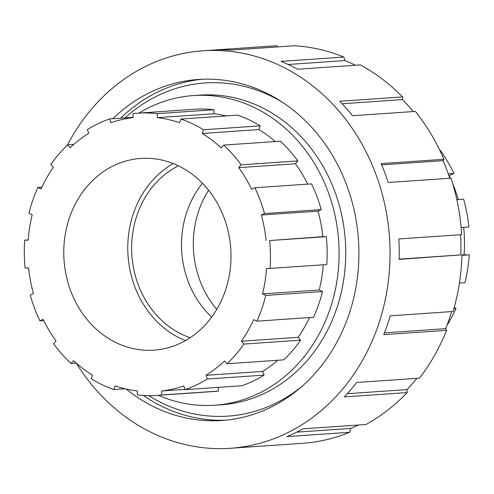 <?xml version="1.0" encoding="UTF-8"?>
<svg xmlns="http://www.w3.org/2000/svg" width="494" height="494" viewBox="0 0 494 494"><rect width="100%" height="100%" fill="white"/><g stroke="black" fill="none" stroke-linecap="round" stroke-linejoin="round"><path stroke-width="0.74" d="M157.32 113.645L214.026 109.748L214.087 113.75L157.382 117.646L157.32 113.645A141.438 122.981 -93.9 0 0 137.672 113.188A141.438 122.981 -93.9 0 0 133.059 113.608L133.121 117.609A137.456 119.517 86.1 0 0 111.014 122.642L109.619 118.943A141.438 122.981 -93.9 0 0 87.37 129.576L88.759 133.275A137.456 119.517 86.1 0 0 70.173 147.681L67.666 144.847A141.438 122.981 -93.9 0 0 50.814 164.533L53.321 167.361A137.456 119.517 86.1 0 0 41.088 188.949L37.847 187.417A141.438 122.981 -93.9 0 0 28.961 213.155L32.203 214.686A137.456 119.517 86.1 0 0 28.183 240.17L24.7 240.164A141.438 122.981 -93.9 0 0 25.132 268.038L28.615 268.044A137.456 119.517 86.1 0 0 33.425 293.541L30.233 295.066A141.438 122.981 -93.9 0 0 39.915 320.834L43.108 319.303A137.456 119.517 86.1 0 0 56.013 340.934L53.593 343.756A141.438 122.981 -93.9 0 0 71.056 363.498L73.476 360.669A137.456 119.517 86.1 0 0 92.508 375.137L91.236 378.83A141.438 122.981 -93.9 0 0 113.818 389.538L115.096 385.839A137.456 119.517 86.1 0 0 137.363 390.945L137.425 394.947A141.438 122.981 -93.9 0 0 157.073 395.404A141.438 122.981 -93.9 0 0 161.686 394.984L161.624 390.982L185.022 389.377M71.056 363.498L76.23 363.139M113.818 389.538L125.118 388.759M218.329 387.364L218.391 391.087A141.438 122.981 86.1 0 1 213.772 391.507L157.073 395.404M161.686 394.984L218.391 391.087M262.685 371.42L264.08 375.119A141.438 122.981 86.1 0 1 241.825 385.752L185.127 389.649A141.438 122.981 -93.9 0 0 207.375 379.015L205.986 375.317L262.685 371.42A137.456 119.517 86.1 0 0 277.702 360.262M207.375 379.015L264.08 375.119M161.624 390.982A137.456 119.517 86.1 0 0 183.731 385.95L185.127 389.649M298.123 337.328L300.63 340.162A141.438 122.981 86.1 0 1 283.778 359.848L227.079 363.745A141.438 122.981 -93.9 0 0 243.931 344.059L241.424 341.224L298.123 337.328A137.456 119.517 86.1 0 0 309.516 317.562M243.931 344.059L300.63 340.162M205.986 375.317A137.456 119.517 86.1 0 0 224.572 360.91L227.079 363.745M319.248 290.003L322.489 291.54A141.438 122.981 86.1 0 1 313.604 317.278L256.899 321.174A141.438 122.981 -93.9 0 0 265.784 295.437L262.542 293.905L319.248 290.003A137.456 119.517 86.1 0 0 323.243 264.772M265.784 295.437L322.489 291.54M241.424 341.224A137.456 119.517 86.1 0 0 253.657 319.637L256.899 321.174M322.829 236.651L326.312 236.657A141.438 122.981 86.1 0 1 326.744 264.531L270.045 268.427A141.438 122.981 -93.9 0 0 269.613 240.553L322.829 236.651A137.456 119.517 86.1 0 0 318.025 211.154L261.32 215.051L264.512 213.525L321.217 209.629L318.025 211.154M269.613 240.553L326.312 236.657M262.542 293.905A137.456 119.517 86.1 0 0 266.562 268.421L270.045 268.427M264.512 213.525A141.438 122.981 -93.9 0 0 254.83 187.757L251.637 189.288A137.456 119.517 86.1 0 0 238.732 167.657L241.152 164.829L297.851 160.933L295.431 163.761L238.732 167.657M254.83 187.757L311.529 183.861A141.438 122.981 86.1 0 1 321.217 209.629M241.152 164.829A141.438 122.981 -93.9 0 0 223.689 145.094L221.269 147.922A137.456 119.517 86.1 0 0 202.237 133.454L203.509 129.755L260.214 125.859L258.936 129.558L202.237 133.454M223.689 145.094L280.388 141.198A141.438 122.981 86.1 0 1 297.851 160.933M203.509 129.755A141.438 122.981 -93.9 0 0 180.928 119.054L179.649 122.753A137.456 119.517 86.1 0 0 157.382 117.646M180.928 119.054L237.626 115.158A141.438 122.981 86.1 0 1 260.214 125.859M137.672 113.188L194.37 109.291A141.438 122.981 86.1 0 1 214.026 109.748M109.619 118.943L133.114 117.325M67.666 144.847L73.742 144.427M37.847 187.417L41.928 187.133M24.7 240.164L28.201 239.923M214.087 113.75A137.456 119.517 86.1 0 1 226.332 115.936M258.936 129.558A137.456 119.517 86.1 0 1 275.22 141.55M295.431 163.761A137.456 119.517 86.1 0 1 307.719 184.126M261.32 215.051A137.456 119.517 86.1 0 1 266.13 240.547M39.915 320.834L43.731 320.569M190.196 337.705A91.637 79.676 86.1 0 1 131.886 255.361A91.637 79.676 86.1 0 1 178.377 165.811M185.46 340.607A96.089 83.548 86.1 0 1 128.026 255.626A96.089 83.548 86.1 0 1 173.289 163.582M114.003 165.521A96.089 83.548 86.1 0 1 140.784 158.432A96.089 83.548 86.1 0 1 230.723 248.562A96.089 83.548 86.1 0 1 153.961 350.16A96.089 83.548 86.1 0 1 66.252 275.769A96.089 83.548 86.1 0 1 114.003 165.521M202.472 183.293A91.637 79.676 -93.9 0 0 211.667 317.092A91.637 79.676 -93.9 0 1 188.134 281.401A91.637 79.676 -93.9 0 1 202.472 183.293M282.939 102.604A166.978 145.187 -93.9 0 0 205.072 82.955A166.978 145.187 -93.9 0 0 125.056 117.881M148.768 395.651A166.978 145.187 -93.9 0 0 227.975 416.127A166.978 145.187 -93.9 0 0 302.421 386.005M158.37 395.317A155.196 134.942 -93.9 0 0 214.717 405.228L221.361 404.771A155.196 134.942 -93.9 0 0 334.537 190.783A155.196 134.942 -93.9 0 0 200.07 95.114L193.432 95.57A155.196 134.942 -93.9 0 0 138.968 113.101M214.717 405.228A155.196 134.942 -93.9 0 0 327.899 191.24A155.196 134.942 -93.9 0 0 193.432 95.57M133.108 116.893A155.196 134.942 -93.9 0 0 132.411 117.374M461.124 227.512L468.868 226.974A143.433 124.716 -93.9 0 0 463.625 199.187L456.827 199.65M463.681 227.333A137.456 119.517 86.1 0 1 464.076 254.842L469.3 254.848L461.976 255.355M464.076 254.842L461.624 255.009M459.432 283.006L464.922 282.63A143.433 124.716 -93.9 0 0 469.3 254.848M454.214 307.503L456.036 308.367L453.937 308.509M448.231 173.808L453.943 173.419A143.433 124.716 -93.9 0 0 439.876 149.843L439.598 149.861M446.903 325.534A143.433 124.716 -93.9 0 0 456.036 308.367M453.943 173.419L448.898 175.722M449.151 175.71A137.456 119.517 86.1 0 1 450.337 178.229M452.72 183.669A137.456 119.517 86.1 0 1 458.29 199.551M208.61 190.27A91.637 79.676 -93.9 0 0 199.916 280.586A91.637 79.676 -93.9 0 0 216.792 309.337M460.55 234.718A195.229 169.751 86.1 0 1 460.853 254.898L399.158 259.381A199.212 173.215 -93.9 0 0 398.837 238.96L461.668 234.638A199.212 173.215 -93.9 0 0 451.016 178.18L388.191 182.496A199.212 173.215 -93.9 0 0 381.09 163.619L443.921 159.303A199.212 173.215 -93.9 0 0 415.343 111.403L352.518 115.726A199.212 173.215 -93.9 0 0 339.724 101.264L402.548 96.941L402.48 99.597L342.107 103.746M460.853 254.898L399.164 259.14M451.658 311.591A195.229 169.751 86.1 0 1 445.681 328.658L446.576 330.35L383.745 334.673A199.212 173.215 -93.9 0 0 390.254 315.814L453.084 311.492A199.212 173.215 -93.9 0 0 461.983 255.065M445.681 328.658L384.456 332.87M416.831 378.342A195.229 169.751 86.1 0 1 406.976 389.599L407.136 392.582L344.306 396.898A199.212 173.215 -93.9 0 0 356.656 382.48L419.48 378.157A199.212 173.215 -93.9 0 0 446.576 330.35M406.976 389.599L347.276 393.699M358.397 425.007A195.229 169.751 86.1 0 1 350.623 428.434L349.672 432.275L286.841 436.597A199.212 173.215 -93.9 0 0 303.149 428.804L365.974 424.488A199.212 173.215 -93.9 0 0 407.136 392.582M350.623 428.434L296.758 432.133M402.548 96.941A199.212 173.215 -93.9 0 0 360.398 64.905L297.567 69.222A199.212 173.215 -93.9 0 0 281.024 61.38L343.849 57.063A199.212 173.215 -93.9 0 0 294.541 45.757L231.711 50.073A199.212 173.215 -93.9 0 0 213.933 50.048L276.764 45.726L277.511 46.924M343.849 57.063L344.917 60.583L288.156 64.486M344.917 60.583A195.229 169.751 86.1 0 1 355.34 65.251M402.48 99.597A195.229 169.751 86.1 0 1 413.237 111.551M76.323 363.226A199.212 173.215 -93.9 0 0 230.365 448.274L302.396 443.322A199.212 173.215 -93.9 0 0 349.672 432.275M276.764 45.726A199.212 173.215 -93.9 0 0 275.072 45.831L203.034 50.783A199.212 173.215 -93.9 0 0 67.388 145.113M443.921 159.303L443.075 160.661A195.229 169.751 86.1 0 1 449.756 178.266M443.075 160.661L381.634 164.885M230.365 448.274A199.212 173.215 -93.9 0 0 389.507 237.651A199.212 173.215 -93.9 0 0 203.034 50.783M126.1 388.988A170.924 148.62 -93.9 0 0 221.923 420.499A170.924 148.62 -93.9 0 0 358.465 239.781A170.924 148.62 -93.9 0 0 198.477 79.454A170.924 148.62 -93.9 0 0 112.83 118.721M143.328 395.466A170.924 148.62 -93.9 0 0 225.844 420.166M202.41 79.244A170.924 148.62 -93.9 0 0 120.684 118.183"/></g></svg>
